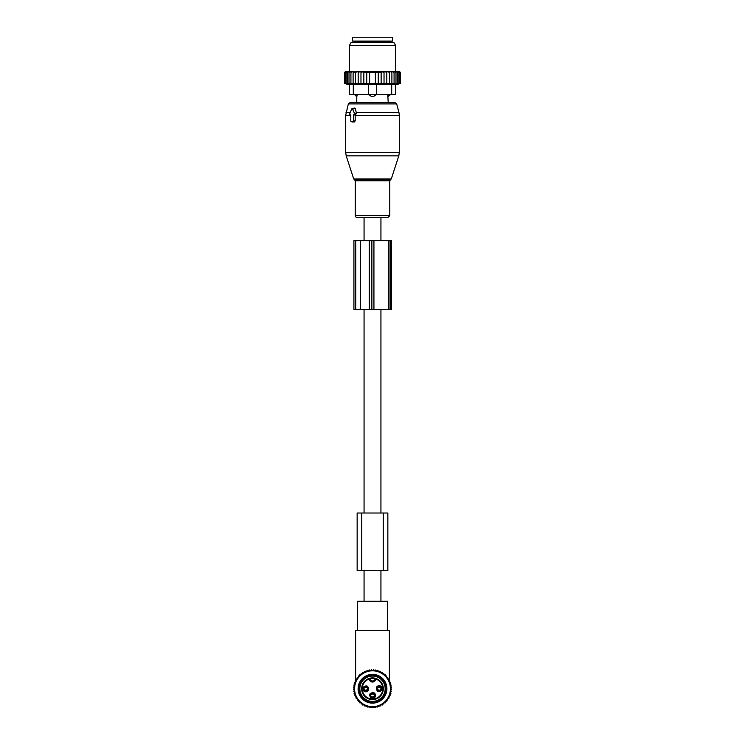 <?xml version="1.0" encoding="UTF-8"?>
<svg xmlns="http://www.w3.org/2000/svg" width="745" height="745" viewBox="0 0 745 745"><rect width="100%" height="100%" fill="white"/><g stroke="black" fill="none" stroke-linecap="round" stroke-linejoin="round"><path stroke-width="1.12" d="M380.937 240.598L380.937 217.577L364.063 217.577L364.063 240.598M364.063 601.262L364.063 570.568M364.063 513.016L364.063 309.669M380.937 601.262L380.937 570.568M380.937 513.016L380.937 309.669M376.411 676.702A12.665 12.665 0 0 1 384.541 692.664A12.665 12.665 0 0 1 368.589 700.784A12.665 12.665 0 0 1 360.459 684.832A12.665 12.665 0 0 1 376.411 676.702M387.847 513.016L357.153 513.016L357.153 570.568L387.847 570.568L387.847 513.016L387.847 570.568M350.271 114.758L350.793 114.758L350.793 120.895A0.764 0.54 -90 0 0 351.342 121.658L352.962 121.658A0.764 0.54 -90 0 0 353.512 120.895L355.188 120.895L355.188 115.112L356.436 113.398L355.365 108.705L354.471 108.016L352.059 108.63A0.764 0.54 -90 0 0 351.687 109.003L349.805 113.603A0.764 0.54 -90 0 0 350.271 114.758L350.793 114.888M352.059 108.63A0.764 0.54 -90 0 1 352.618 109.003L354.499 113.603A0.764 0.54 -90 0 1 354.033 114.758L353.512 114.758L353.512 120.895M376.812 217.577L357.181 217.577C355.644 217.028 354.993 216.376 355.235 215.631L389.765 215.631L387.819 217.577L376.812 217.577M390.268 94.419L387.754 94.801L388.229 102.475L394.803 102.475L350.197 102.475L348.343 103.9L345.643 115.503L345.643 152.297L399.357 152.297L398.798 155.854L346.202 155.854L345.643 152.297M352.46 121.938L354.341 122.003L355.188 120.895M353.512 114.758L355.188 115.112M390.268 94.801L388.201 96.589A3.073 2.207 -90 0 0 389.402 94.801L389.402 94.419M387.754 94.419L388.201 96.589M356.799 96.589L357.246 94.801L356.799 96.589A3.073 2.207 90 0 1 355.598 94.801L354.732 94.801L356.771 96.72L356.771 102.475M368.663 84.39L368.663 94.419L376.337 94.419L373.469 96.589L371.531 96.589L368.663 94.419L353.316 94.419L353.316 84.39L391.684 84.39L391.684 94.419L376.337 94.419L376.337 84.39M357.246 94.419L355.598 94.419M374.633 94.419L368.663 94.801M373.469 96.589A3.073 2.133 -90 0 0 374.633 94.801L376.337 94.801M392.643 41.087L352.357 41.087L352.357 37.25L392.643 37.25L392.643 41.087M355.57 71.781L353.111 72.544L353.111 83.487L355.57 83.934L355.57 71.781L356.864 71.781L355.57 72.544M354.238 71.781L353.149 71.781L353.111 72.544M388.136 71.781L389.43 71.781L389.43 72.544L388.136 71.781L386.804 71.781L386.804 72.544L385.23 71.781L384.029 71.781L384.029 72.544L382.008 71.781L381.151 71.781L381.151 72.544L378.274 71.799L378.274 72.544L366.726 72.544L366.726 71.799L363.849 72.544L363.849 83.775L360.971 83.487L360.971 71.781L359.77 71.781L358.196 72.544L358.196 83.896L355.57 83.487M363.849 83.487L400.512 83.487L400.512 72.544L399.739 71.781L389.43 71.781M345.261 71.781L344.488 72.544L344.488 83.487L346.192 83.934L344.674 83.487L344.674 72.544L345.373 71.781L344.488 72.544L345.261 71.781M345.373 71.781L344.674 72.544M353.149 71.781L345.531 71.781M359.77 71.781L356.864 71.781M360.971 71.781L362.992 71.781L360.971 72.544M381.151 71.781L362.992 71.781M382.008 71.781L384.029 71.781M385.23 71.781L386.804 71.781M390.762 71.781L391.889 72.544L391.851 71.781M391.889 83.487L391.889 72.544M394.077 83.487L394.077 72.544L393.043 71.781M393.928 71.781L394.077 72.544M395.986 83.487L395.986 72.544L394.962 71.781M395.716 71.781L395.986 72.544M397.588 83.487L397.588 72.544L396.582 71.781M397.197 71.781L397.588 72.544M398.854 83.487L398.854 72.544L397.886 71.781M398.361 71.781L398.854 72.544M399.767 83.487L399.767 72.544L398.854 71.781M399.171 71.781L399.767 72.544M400.326 83.487L400.326 72.544L399.469 71.781M399.627 71.781L400.326 72.544M399.73 71.781L400.512 72.544L399.739 71.781M344.674 83.487L346.546 83.934L345.233 83.487L345.233 72.544L345.829 71.781M346.146 71.781L345.233 72.544M346.639 71.781L346.146 72.544L347.114 71.781M347.803 71.781L347.412 72.544L348.418 71.781M349.284 71.781L349.014 72.544L350.038 71.781M351.072 71.781L350.923 72.544L351.957 71.781M358.196 71.781L358.196 72.544M358.196 83.487L360.971 83.487M363.849 71.781L363.849 72.544M366.726 83.487L366.726 72.544M369.622 83.487L369.622 72.544M375.378 83.487L375.378 72.544M378.274 83.487L378.274 72.544M381.151 83.487L381.151 72.544M353.316 94.419L349.479 94.419L349.479 84.39L353.316 84.39M395.521 84.39L395.521 94.419L395.521 84.39L391.684 84.39M382.79 42.623L393.975 42.623L395.521 45.305L349.479 45.305L351.025 42.623L382.79 42.623M395.521 94.419L391.684 94.419M400.167 83.58L395.521 84.828M389.43 83.934L389.43 72.544M386.804 83.487L386.804 72.544M384.029 83.487L384.029 72.544M353.111 83.487L350.923 83.487L350.923 72.544M345.233 83.487L350.923 83.487M349.014 83.487L349.014 72.544M347.412 83.487L347.412 72.544M346.146 83.487L346.146 72.544M390.175 240.598L353.922 240.598L353.922 309.669L391.525 309.669L391.525 240.598L390.175 240.598L390.175 309.669M371.085 707.163L370.2 707.163M374.8 707.163L373.916 707.163M372.155 707.163L372.845 707.163M355.616 680.511L355.616 630.428L389.384 630.428L389.384 680.511M389.384 681.908L389.384 681.377M355.616 681.908L355.616 681.377M389.384 630.428L387.53 630.428L387.53 601.262L357.47 601.262L357.47 630.428L355.616 630.428M377.668 690.187A2.673 2.663 0 0 0 380.76 690.187M377.249 688.855C378.544 690.606 379.857 690.606 381.179 688.855A2.114 2.105 0 0 1 377.249 688.855L377.054 688.818M377.668 687.3A2.673 2.663 -0 0 1 380.76 687.3M377.054 688.678L377.249 688.631A2.114 2.105 -0 0 1 381.179 688.631L381.375 688.678M370.954 696.901A2.673 2.663 0 0 0 374.046 696.901M370.535 695.569C371.829 697.32 373.143 697.32 374.465 695.569A2.114 2.105 0 0 1 370.535 695.569L370.339 695.532M370.954 694.014A2.673 2.663 -0 0 1 374.046 694.014M374.465 695.355C373.171 693.595 371.857 693.595 370.535 695.355A2.114 2.105 -0 0 1 374.465 695.346L374.661 695.392M364.24 690.187A2.673 2.663 0 0 0 367.332 690.187M363.821 688.855C365.115 690.606 366.428 690.606 367.751 688.855A2.114 2.105 0 0 1 363.821 688.855L363.625 688.818M364.24 687.3A2.673 2.663 -0 0 1 367.332 687.3M363.625 688.678L363.821 688.631A2.114 2.105 -0 0 1 367.751 688.631L367.946 688.678M368.775 676.041A13.233 13.233 0 0 1 385.202 685.018A13.233 13.233 0 0 1 376.225 701.445A13.233 13.233 0 0 1 359.798 692.468A13.233 13.233 0 0 1 368.775 676.041M375.275 678.267L376.439 678.648A0.577 0.577 0 0 0 375.676 679.049L376.234 679.179C373.748 683.016 371.252 683.016 368.766 679.179A10.262 10.262 0 0 0 362.787 692.058A10.262 10.262 0 0 0 382.753 689.19A10.262 10.262 0 0 0 376.234 679.179L376.439 678.648A10.84 10.84 0 0 1 375.554 699.145A10.84 10.84 0 0 1 362.238 692.245A10.84 10.84 0 0 1 368.561 678.648L369.446 678.341L369.324 679.049A0.577 0.577 0 0 0 368.561 678.648L369.324 679.049A3.259 3.259 0 0 0 375.676 679.049L375.275 678.267A10.84 10.84 0 0 0 369.725 678.267L369.446 678.341M369.725 678.267L369.744 678.872M376.523 687.272C376.421 691.732 378.218 692.71 381.906 690.215A3.073 3.073 0 0 0 380.686 686.052A3.073 3.073 0 0 0 376.523 687.272M373.971 692.766C369.52 692.664 368.533 694.461 371.029 698.149A3.073 3.073 0 0 0 375.191 696.929A3.073 3.073 0 0 0 373.971 692.766M368.477 690.215C368.579 685.763 366.782 684.776 363.094 687.272A3.073 3.073 0 0 0 364.314 691.435A3.073 3.073 0 0 0 368.477 690.215M377.361 687.737A2.114 2.114 0 0 1 380.229 686.89A2.114 2.114 0 0 1 381.067 689.758A2.114 2.114 0 0 1 378.199 690.596A2.114 2.114 0 0 1 377.361 687.737M373.515 693.604A2.114 2.114 0 0 1 374.353 696.473A2.114 2.114 0 0 1 371.485 697.311A2.114 2.114 0 0 1 370.647 694.452A2.114 2.114 0 0 1 373.515 693.604M367.639 689.758A2.114 2.114 0 0 1 364.771 690.596A2.114 2.114 0 0 1 363.933 687.737A2.114 2.114 0 0 1 366.801 686.89A2.114 2.114 0 0 1 367.639 689.758M368.468 700.747A12.665 12.665 0 0 1 360.496 684.711A12.665 12.665 0 0 1 376.532 676.739A12.665 12.665 0 0 1 384.504 692.775A12.665 12.665 0 0 1 368.468 700.747M361.036 674.774L361.167 673.461L362.461 673.722L362.722 672.428L363.979 672.81L364.361 671.543L365.581 672.046L366.093 670.826L367.257 671.45L367.881 670.286L368.971 671.021L369.706 669.923L370.731 670.761L371.569 669.736L372.5 670.677L373.431 669.736L374.269 670.761L375.294 669.923L376.029 671.021L377.119 670.286L377.743 671.45L378.907 670.826L379.419 672.046L380.639 671.543L381.021 672.81L382.278 672.428L382.539 673.722L383.833 673.461L383.964 674.774L385.277 674.644L385.277 675.966L386.599 675.966L386.469 677.279L387.782 677.41L387.53 678.704L388.825 678.965L388.434 680.222L389.7 680.613L389.197 681.833L390.417 682.336L389.793 683.5L390.957 684.124L390.222 685.223L391.321 685.949L390.482 686.974L391.507 687.812L390.576 688.743L391.507 689.674L390.482 690.513L391.321 691.537L390.222 692.273L390.957 693.371L389.793 693.986L390.417 695.159L389.197 695.662L389.7 696.882L388.434 697.264L388.825 698.531L387.53 698.782L387.782 700.077L386.469 700.207L386.599 701.52L385.277 701.52L385.277 702.842L383.964 702.712L383.833 704.025L382.539 703.774L382.278 705.068L381.021 704.686L380.639 705.943L379.419 705.441L378.907 706.66L377.743 706.036L377.119 707.201L376.029 706.465L375.294 707.564L374.269 706.726L373.431 707.75L372.5 706.819L371.569 707.75L370.731 706.726L369.706 707.564L368.971 706.465L367.881 707.201L367.257 706.036L366.093 706.66L365.581 705.441L364.361 705.943L363.979 704.686L362.722 705.068L362.461 703.774L361.167 704.025L361.036 702.712L359.723 702.842L359.723 701.52L358.401 701.52L358.531 700.207L357.218 700.077L357.47 698.782L356.175 698.531L356.566 697.264L355.3 696.882L355.803 695.662L354.583 695.159L355.207 693.986L354.043 693.371L354.778 692.273L353.679 691.537L354.518 690.513L353.493 689.674L354.424 688.743L353.493 687.812L354.518 686.974L353.679 685.949L354.778 685.223L354.043 684.124L355.207 683.5L354.583 682.336L355.803 681.833L355.3 680.613L356.566 680.222L356.175 678.965L357.47 678.704L357.218 677.41L358.531 677.279L358.401 675.966L359.723 675.966L359.723 674.644L361.036 674.774M367.453 705.943A17.927 17.927 0 0 1 355.3 683.696A17.927 17.927 0 0 1 377.547 671.543A17.927 17.927 0 0 1 389.7 693.791A17.927 17.927 0 0 1 367.453 705.943M368.449 702.554A14.388 14.388 0 0 0 386.31 692.794A14.388 14.388 0 0 0 376.551 674.942A14.388 14.388 0 0 0 358.69 684.692A14.388 14.388 0 0 0 368.449 702.554M368.719 701.632A13.429 13.429 0 0 0 385.388 692.524A13.429 13.429 0 0 0 376.281 675.855A13.429 13.429 0 0 0 359.612 684.962A13.429 13.429 0 0 0 368.719 701.632M361.753 513.016L361.753 570.568M383.247 513.016L383.247 570.568M391.302 178.912L390.557 179.657L354.443 179.657L353.698 178.912L391.302 178.912L398.798 155.854M399.357 152.297L399.357 115.503L355.188 115.503M390.557 179.657L389.765 180.746L355.235 180.746L355.235 215.631M399.357 115.503L398.966 112.523L356.194 112.523M398.966 112.523L396.657 103.9L348.343 103.9M350.243 112.523L346.034 112.523M352.618 109.003L355.365 108.705M354.499 113.603L356.436 113.398M354.033 114.758L355.486 115.121M350.793 115.503L345.643 115.503M352.962 121.658L354.341 122.003M351.342 121.658L352.711 122.003M371.531 96.589A3.073 2.133 90 0 1 370.367 94.801L370.367 94.419M390.529 42.623L390.529 41.85L354.471 41.85L354.471 42.623M355.719 240.598L355.719 309.669M360.599 240.598L360.599 309.669M369.287 240.598L369.287 309.669M371.876 240.598L371.876 309.669M373.934 240.598L373.934 309.669M388.815 240.598L388.815 309.669M377.119 688.985A2.291 2.291 -0 0 0 381.31 688.985M377.119 688.51A2.291 2.291 0 0 1 381.31 688.51M370.405 695.7A2.291 2.291 -0 0 0 374.595 695.7M370.405 695.225A2.291 2.291 0 0 1 374.595 695.225M363.69 688.985A2.291 2.291 -0 0 0 367.881 688.985M363.69 688.51A2.291 2.291 0 0 1 367.881 688.51M369.865 678.825A10.262 10.262 0 0 1 375.135 678.825A2.682 2.682 0 0 1 369.865 678.825M353.698 178.912L346.202 155.854M354.443 179.657L355.235 180.746M389.765 180.746L389.765 215.631M396.657 103.9L394.803 102.475M350.178 114.739L350.793 114.898M351.24 121.649L352.581 121.984M354.471 41.85L353.698 41.087M390.529 41.85L391.302 41.087M395.521 71.781L395.521 45.305M349.479 71.781L349.479 45.305M349.479 84.828L344.488 83.487M381.179 688.641C379.885 686.881 378.572 686.881 377.249 688.641M367.751 688.641C366.456 686.881 365.143 686.881 363.821 688.641"/></g></svg>
